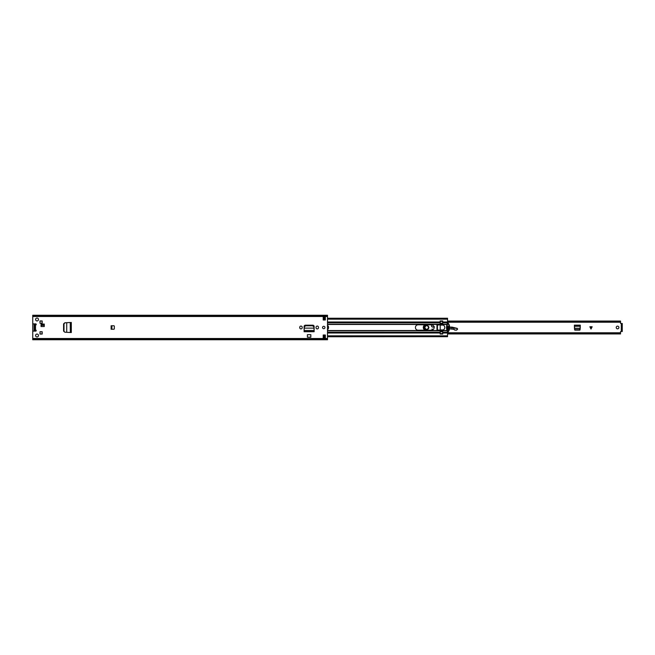<?xml version="1.0" encoding="UTF-8"?>
<svg xmlns="http://www.w3.org/2000/svg" width="655" height="655" viewBox="0 0 655 655"><rect width="100%" height="100%" fill="white"/><g stroke="black" fill="none" stroke-linecap="round" stroke-linejoin="round"><path stroke-width="0.98" d="M63.838 331.217L64.82 332.208L63.584 331.119L63.584 323.881L64.82 322.792L63.83 323.865L63.838 331.217M64.984 322.792L66.712 322.694L64.984 322.792L64.002 323.865L64.002 331.217L64.82 332.208L66.72 332.306L64.984 332.208M71.305 332.543L66.712 332.306L66.72 322.694L71.305 322.456L71.305 332.543L70.306 332.494M70.331 332.494L70.257 322.506L70.797 322.489M70.306 322.506L71.239 322.489L71.239 332.511L70.593 332.511M302.209 327.688A1.236 1.236 0 0 1 300.973 328.916A1.236 1.236 0 0 1 299.736 327.688L299.736 327.312A1.236 1.236 0 0 1 300.973 326.084A1.236 1.236 0 0 1 302.209 327.312L302.209 327.688M318.494 327.688A1.236 1.236 0 0 1 317.266 328.916A1.236 1.236 0 0 1 316.029 327.688L316.029 327.312A1.236 1.236 0 0 1 317.266 326.084A1.236 1.236 0 0 1 318.494 327.312L318.494 327.688M41.06 326.534L41.06 324.069L44.27 324.069L44.27 326.534L41.06 326.534M34.093 330.046L35.697 330.046A0.532 0.532 0 0 1 36.23 330.578A0.532 0.532 0 0 1 35.697 331.119L33.282 331.119A0.532 0.532 0 0 0 32.75 331.651L32.75 339.748L327.5 339.748L327.5 315.252L32.75 315.252L32.75 323.349A0.532 0.532 0 0 0 33.282 323.881L35.697 323.881A0.532 0.532 0 0 1 36.23 324.421A0.532 0.532 0 0 1 35.697 324.954L34.093 324.954M35.591 319.484A1.449 1.449 0 0 1 37.04 318.043A1.449 1.449 0 0 1 38.481 319.484A1.449 1.449 0 0 1 37.04 320.934A1.449 1.449 0 0 1 35.591 319.484M35.591 335.516A1.449 1.449 0 0 1 37.04 334.066A1.449 1.449 0 0 1 38.481 335.516A1.449 1.449 0 0 1 37.04 336.957A1.449 1.449 0 0 1 35.591 335.516M42.182 320.958L42.182 323.267L39.988 323.267L39.988 320.958L42.182 320.958M39.988 331.733L42.182 331.733L42.182 334.042L39.988 334.042L39.988 331.733M111.129 325.756L113.806 325.756A0.532 0.532 0 0 1 114.338 326.296L114.338 328.704A0.532 0.532 0 0 1 113.806 329.244L111.129 329.244L111.129 325.756M323.21 320L323.21 316.783L325.355 316.783L325.355 320L323.21 320M325.355 335L325.355 338.217L323.21 338.217L323.21 335L325.355 335M322.547 327.5A1.204 1.204 0 0 1 323.75 326.296A1.204 1.204 0 0 1 324.954 327.5A1.204 1.204 0 0 1 323.75 328.704A1.204 1.204 0 0 1 322.547 327.5M314.13 330.922L314.13 326.517A1.318 1.318 0 0 0 312.812 325.199L305.427 325.199A1.318 1.318 0 0 0 304.108 326.517L304.108 331.569L314.13 331.569L314.113 330.578M307.4 334.672L310.83 334.672L310.83 337.202L307.4 337.202L307.4 334.672M32.75 339.372L327.5 339.372M32.75 315.628L327.5 315.628M41.06 324.872L44.27 324.872M111.391 329.244L111.391 325.756M323.21 317.585L325.355 317.585M325.355 337.415L323.21 337.415M314.113 330.611L314.13 331.725L304.108 331.725L304.108 330.922M313.909 326.968L313.958 327.885L313.909 326.968L312.591 325.789L305.598 325.789L304.329 326.968L304.248 328.122L313.991 328.122L304.248 328.122L304.125 330.611M313.958 327.885L314.113 330.48L304.125 330.48L304.108 331.528L314.13 331.528L314.13 330.881M313.909 326.698L312.591 325.519L305.598 325.519L304.329 326.698L304.28 327.615M313.958 327.615L313.991 328.221M70.797 332.511L71.28 332.511L71.305 322.456M41.06 325.355L44.27 325.355M34.093 330.718L36.213 330.718M39.988 333.927L42.125 333.927L42.125 331.79L39.988 331.79M39.988 323.21L42.125 323.21L42.125 321.073L39.988 321.073M34.093 323.881L34.093 331.119M32.75 337.415L32.75 317.585M575.319 330.112L574.517 329.318M580.166 329.318L579.364 330.112M618.901 327.5A1.343 1.343 0 0 1 617.559 328.843A1.343 1.343 0 0 1 616.224 327.5A1.343 1.343 0 0 1 617.559 326.157A1.343 1.343 0 0 1 618.901 327.5M574.771 330.112L579.912 330.112L580.289 325.142L574.394 325.142L574.771 330.112M621.448 323.554L620.539 323.39L620.539 321.065L447.545 321.065M447.545 333.362L620.539 333.362L620.539 331.61L621.448 331.446M592.161 326.747L591.006 329.056L589.852 326.747L592.161 326.747M447.545 321.638L620.539 321.638M620.539 333.362L620.539 333.935L447.545 333.935M440.152 333.935L440.217 330.415L442.633 330.415L442.633 333.927L440.217 333.927L442.633 333.927M621.448 330.718L621.448 323.48L622.25 323.48L622.25 331.52L621.448 331.52L621.448 330.718L622.25 330.718M580.289 326.272L580.224 328.245L574.46 328.245L574.394 326.272L580.289 326.272M580.183 328.99L579.38 329.694L575.18 329.686L574.5 328.99M428.788 327.533A2.088 2.088 0 0 1 426.667 329.588A2.088 2.088 0 0 1 424.604 327.467A2.088 2.088 0 0 1 426.724 325.412A2.088 2.088 0 0 1 428.788 327.533M428.951 327.533C427.404 330.415 425.906 330.39 424.448 327.467C425.987 324.585 427.486 324.61 428.951 327.533M428.624 327.525C427.379 325.019 426.086 325.003 424.767 327.475C426.02 329.981 427.306 329.997 428.624 327.525M431.842 330.169L432.153 328.916L432.308 330.055M456.576 330.128L454.726 330.079L456.576 330.128L457.583 329.023L457.165 328.368L452.433 327.213A4.29 4.29 0 0 0 451.221 327.099L449.649 327.173M457.329 329.563L457.165 328.368M457.485 329.023L457.174 328.368M454.865 329.956L453.89 329.301L454.726 330.079M440.217 322.694L439.882 324.823L436.983 325.085L436.983 329.915L440.152 330.447L440.152 334.042L442.723 334.042L442.723 330.538A0.532 0.532 0 0 1 443.067 330.005A2.677 2.677 0 0 0 443.067 324.995A0.532 0.532 0 0 1 442.723 324.487L442.723 322.006L447.545 322.006L447.013 324.462A9.637 9.637 0 0 0 447.013 330.538L447.545 331.815L447.545 336.58M448.38 327.238L447.84 327.263M448.225 329.58A5.625 5.625 0 0 1 448.855 329.252A5.625 5.625 0 0 0 448.225 329.58A3.218 3.218 0 0 1 447.291 329.956A3.218 3.218 0 0 0 448.225 329.58L446.988 329.85M449.502 329.015A5.625 5.625 0 0 1 453.8 329.449A5.625 5.625 0 0 0 449.502 329.015M449.535 328.835L453.89 329.318L453.931 327.574M457.075 328.491L449.658 327.336M434.478 326.837L433.52 327.05C431.203 326.91 430.916 326.075 432.66 324.536M425.979 324.79L425.742 324.823C422.843 326.46 422.77 328.212 425.521 330.087L426.045 330.21M423.294 327.435A2.841 2.841 0 0 1 425.201 324.79A2.841 2.841 0 0 0 425.349 330.21A2.841 2.841 0 0 1 423.294 327.435M433.438 326.919A1.204 1.204 0 0 1 431.579 325.879A1.204 1.204 0 0 1 432.128 324.888A1.204 1.204 0 0 0 432.202 326.951A1.204 1.204 0 0 0 433.438 326.919A1.605 1.605 0 0 1 433.995 326.689A1.605 1.605 0 0 0 433.438 326.919L433.52 327.05M428.575 327.5A1.875 1.875 0 0 1 426.7 329.375A1.875 1.875 0 0 1 424.825 327.5A1.875 1.875 0 0 1 426.7 325.625A1.875 1.875 0 0 1 428.575 327.5M327.5 329.653A2.71 2.71 0 0 0 327.5 325.347M431.416 330.21A2.71 2.71 0 0 0 434.118 327.5A2.71 2.71 0 0 0 431.416 324.79L418.119 324.79A2.71 2.71 0 0 0 415.417 327.5A2.71 2.71 0 0 0 418.119 330.21L431.416 330.21M327.5 322.006L440.152 322.006L440.152 322.719L327.5 322.719M440.152 322.006L440.152 320.958L442.723 320.958L442.723 322.006M447.545 318.42L447.545 322.006M327.5 336.695L447.545 336.695L327.5 336.76M327.5 318.24L447.545 318.24L327.5 318.305M442.723 324.487L447.013 324.462M442.723 330.538L447.013 330.538M447.398 324.659A9.981 9.981 0 0 1 447.512 324.299A0.532 0.532 0 0 1 448.495 324.217A6.968 6.968 0 0 1 448.708 324.659L449.15 324.815A7.311 7.311 0 0 1 449.15 330.177L448.708 330.341A6.968 6.968 0 0 1 448.495 330.783A0.532 0.532 0 0 1 447.512 330.701A9.981 9.981 0 0 1 447.398 330.341L447.046 330.341A10.324 10.324 0 0 1 446.644 327.557L446.644 327.435A10.324 10.324 0 0 1 447.046 324.659L447.046 324.659A10.324 10.324 0 0 1 447.48 323.431L447.226 323.906M447.357 324.815A9.981 9.981 0 0 0 447.357 330.177L447.046 330.341A10.324 10.324 0 0 0 447.48 331.569L447.504 331.627A0.475 0.475 0 0 0 448.331 331.7A7.311 7.311 0 0 0 449.084 330.341M442.633 330.104A2.653 2.653 0 0 0 443.23 329.907L440.217 330.415M440.217 330.341L442.633 330.177M442.633 324.585L440.217 324.585L440.217 321.073L442.633 321.073L442.633 324.815L440.217 324.815L440.217 330.177M440.217 324.815L442.633 324.659M440.217 325.085L443.222 325.085A2.653 2.653 0 0 0 442.633 324.896L443.222 325.085A2.653 2.653 0 0 1 443.23 329.907L440.217 329.907M448.708 330.341L448.781 330.177A6.968 6.968 0 0 0 448.781 324.815L448.708 324.659M449.084 324.659A7.311 7.311 0 0 0 448.331 323.292A0.475 0.475 0 0 0 447.504 323.365L447.422 323.439M447.177 330.98L447.373 331.446M440.217 321.073L442.633 321.073M448.937 325.232A0.532 0.532 0 0 1 448.896 325.674L448.38 326.575L448.896 329.318A0.532 0.532 0 0 1 448.937 329.76M447.242 329.752A0.532 0.532 0 0 1 447.3 329.359L447.84 328.425L447.3 325.633A0.532 0.532 0 0 1 447.242 325.248M440.217 324.896L437.434 324.896L437.434 330.104L437.27 324.896L437.27 330.104M440.217 330.104L437.434 330.104M32.75 338.512L327.5 338.512M32.75 316.488L327.5 316.488M35.517 324.954L35.517 330.046M32.75 339.396L327.5 339.396M32.75 315.604L327.5 315.604M34.993 324.954L34.993 330.046M111.874 329.244L111.874 325.756M621.308 323.554L621.308 331.446M621.448 324.282L622.25 324.282M574.394 325.944L580.289 325.944M574.394 325.985L580.289 325.985M574.468 328.368L580.215 328.368M591.137 328.802L591.137 326.747M590.875 326.747L590.875 328.802M451.229 327.263L451.221 327.099A4.29 4.29 0 0 1 452.433 327.213L452.392 327.369M448.773 329.113L448.143 329.44M440.217 330.8L327.5 330.816M448.38 327.402L447.84 327.426M456.519 329.997L457.272 329.44M327.5 324.462L440.152 324.462M327.5 330.538L440.152 330.538M327.5 332.281L440.152 332.281M327.5 332.994L440.152 332.994M327.5 324.184L440.152 324.184M323.21 335.835L325.355 335.835M327.5 335.835L447.545 335.835M442.723 332.994L447.545 332.994M323.21 319.165L325.355 319.165M327.5 319.165L447.545 319.165M442.723 324.184L447.111 324.184M442.723 322.719L447.545 322.719M442.723 330.816L447.111 330.816M442.723 332.281L447.545 332.281M442.633 331.774L440.217 331.774M440.217 333.6L442.633 333.6M442.633 321.392L440.217 321.392M440.217 323.226L442.633 323.226M440.217 331.479L442.633 331.479M442.633 331.315L440.217 331.315M442.633 323.521L440.217 323.521M440.217 323.685L442.633 323.685M34.093 330.578L36.23 330.578M447.545 332.773L620.539 332.773M447.545 322.227L620.539 322.227M323.21 336.695L325.355 336.695M323.21 336.76L325.355 336.76M323.21 318.305L325.355 318.305M323.21 318.24L325.355 318.24"/></g></svg>
